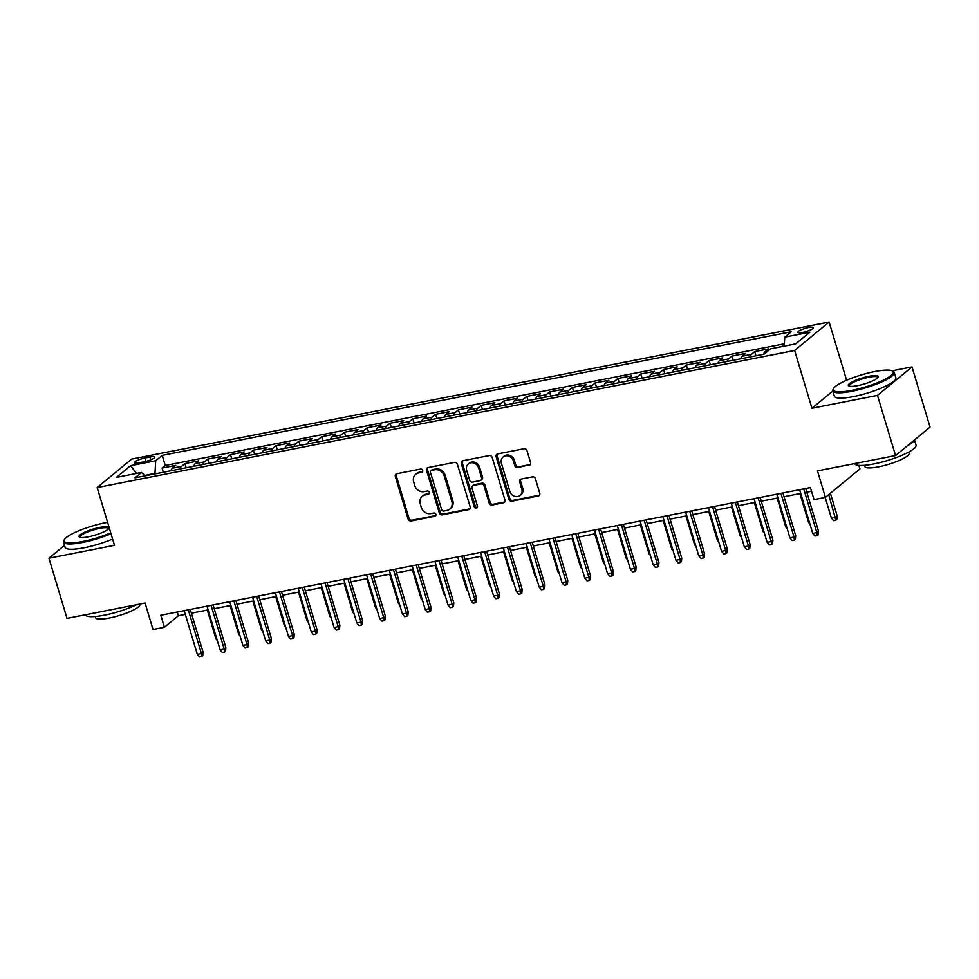 <?xml version="1.0" encoding="UTF-8"?>
<svg xmlns="http://www.w3.org/2000/svg" width="979" height="979" viewBox="0 0 979 979"><rect width="100%" height="100%" fill="white"/><g stroke="black" fill="none" stroke-linecap="round" stroke-linejoin="round"><path stroke-width="1.47" d="M422.683 470.409A1.762 1.554 -129.5 0 0 420.627 469.063L396.85 473.726A2.521 2.227 -129.5 0 0 395.32 476.528L408.084 519.066A2.521 2.227 -129.5 0 0 411.033 520.987L434.798 516.312A1.762 1.554 -129.5 0 0 435.875 514.354A1.762 1.554 -129.5 0 0 433.807 513.008L430.736 513.608A8.065 7.11 -129.5 0 1 421.313 507.452L420.248 503.916A8.065 7.11 -129.5 0 1 422.267 496.292A8.065 7.11 -129.5 0 1 425.131 494.946L428.215 494.346A1.762 1.554 -129.5 0 0 427.223 491.03L424.14 491.642A8.065 7.11 -129.5 0 1 414.717 485.486L413.652 481.937A8.065 7.11 -129.5 0 1 415.683 474.313A8.065 7.11 -129.5 0 1 418.547 472.967L421.619 472.367A1.762 1.554 -129.5 0 0 422.683 470.409M808.568 327.524A8.211 1.664 -16.7 0 0 797.714 332.346A8.211 1.664 -16.7 0 0 802.596 332.444A8.211 1.664 -16.7 0 0 813.451 327.622A8.211 1.664 -16.7 0 0 808.568 327.524M529.039 465.392A2.521 2.227 -129.5 0 0 530.569 462.59L526.996 450.658A2.521 2.227 -129.5 0 0 524.046 448.737L497.65 453.926A2.521 2.227 -129.5 0 0 496.12 456.728L508.872 499.253A2.521 2.227 -129.5 0 0 511.821 501.175L538.23 495.986A2.521 2.227 -129.5 0 0 539.747 493.183L535.427 478.768A2.521 2.227 -129.5 0 0 532.478 476.846L521.183 479.074A2.521 2.227 -129.5 0 0 519.653 481.876L521.795 489.023A6.743 5.947 -129.5 0 1 520.106 495.398A6.743 5.947 -129.5 0 1 509.826 491.372L501.432 463.373A6.743 5.947 -129.5 0 1 503.133 456.997A6.743 5.947 -129.5 0 1 513.4 461.023L514.795 465.686A2.521 2.227 -129.5 0 0 517.744 467.607L529.982 464.621A2.521 2.227 -129.5 0 0 530.349 464.511M64.504 545.364L48.95 558.201L67 618.385L145.076 603.04L153.018 629.521L164.411 627.282L160.801 615.24L810.416 487.579L814.026 499.608L825.419 497.369L859.929 468.904L858.877 465.417M832.835 391.025L811.958 408.255L877.49 395.369L895.552 455.553L817.477 470.887L825.419 497.369M811.958 408.255L794.63 350.482L97.154 487.554L131.651 459.09L829.127 322.018L794.63 350.482M48.95 558.201L114.482 545.327L97.154 487.554M457.413 464.327A2.521 2.227 -129.5 0 0 454.464 462.406L428.068 467.595A2.521 2.227 -129.5 0 0 426.538 470.397L439.302 512.935A2.521 2.227 -129.5 0 0 442.239 514.856L468.647 509.667A2.521 2.227 -129.5 0 0 470.177 506.865L457.413 464.327M462.859 460.754L489.255 455.565A2.521 2.227 -129.5 0 1 492.204 457.499L504.956 500.024A2.521 2.227 -129.5 0 1 503.439 502.827L492.131 505.042A2.521 2.227 -129.5 0 1 489.194 503.12L484.018 485.878A2.521 2.227 -129.5 0 0 481.068 483.956L473.567 485.425A2.521 2.227 -129.5 0 0 472.049 488.227L477.434 506.18A1.762 1.554 -129.5 0 1 474.301 506.804L461.329 463.556A2.521 2.227 -129.5 0 1 462.859 460.754M877.49 395.369L912 366.905L930.05 427.089L895.552 455.553M784.203 345.807L777.632 347.435M767.744 351.18L765.015 351.706L768.417 348.903L754.748 351.596L756.008 355.781M749.926 356.98A10.267 4.369 -101.1 0 1 751.346 354.398L742.229 356.197L745.631 353.382L731.949 356.075L733.21 360.26M727.128 361.459A10.267 4.369 -101.1 0 1 728.547 358.877L719.43 360.676L722.832 357.861L709.163 360.553L710.411 364.739M704.342 365.938A10.267 4.369 -101.1 0 1 705.749 363.356L696.632 365.155L700.046 362.34L686.365 365.032L687.625 369.218M681.543 370.417A10.267 4.369 -101.1 0 1 682.963 367.835L673.846 369.634L677.248 366.819L663.566 369.511L664.827 373.709M658.757 374.896A10.267 4.369 -101.1 0 1 660.164 372.314L651.047 374.113L654.449 371.298L640.78 373.99L642.04 378.188M635.958 379.375A10.267 4.369 -101.1 0 1 637.378 376.793L628.261 378.592L631.663 375.777L617.982 378.469L619.242 382.667M613.16 383.854A10.267 4.369 -101.1 0 1 614.579 381.272L605.463 383.07L608.865 380.256L595.195 382.948L596.444 387.146M590.374 388.333A10.267 4.369 -101.1 0 1 591.793 385.75L582.664 387.549L586.078 384.735L572.397 387.427L573.657 391.624M567.575 392.812A10.267 4.369 -101.1 0 1 568.995 390.229L559.878 392.028L563.28 389.214L549.598 391.906L550.859 396.103M544.789 397.29A10.267 4.369 -101.1 0 1 546.196 394.721L537.079 396.507L540.481 393.705L526.812 396.385L528.073 400.582M521.991 401.769A10.267 4.369 -101.1 0 1 523.41 399.199L514.293 400.986L517.695 398.184L504.014 400.864L505.274 405.061M499.192 406.261A10.267 4.369 -101.1 0 1 500.612 403.678L491.495 405.465L494.897 402.663L481.227 405.343L482.476 409.54M476.406 410.739A10.267 4.369 -101.1 0 1 477.825 408.157L468.696 409.944L472.111 407.142L458.429 409.822L459.689 414.019M453.607 415.218A10.267 4.369 -101.1 0 1 455.027 412.636L445.91 414.423L449.312 411.621L435.631 414.301L436.891 418.498M430.821 419.697A10.267 4.369 -101.1 0 1 432.228 417.115L423.112 418.902L426.514 416.099L412.844 418.779L414.105 422.977M408.023 424.176A10.267 4.369 -101.1 0 1 409.442 421.594L400.325 423.381L403.727 420.578L390.046 423.258L391.306 427.456M385.224 428.655A10.267 4.369 -101.1 0 1 386.644 426.073L377.527 427.86L380.929 425.057L367.26 427.75L368.52 431.935M362.438 433.134A10.267 4.369 -101.1 0 1 363.858 430.552L354.741 432.339L358.143 429.536L344.461 432.228L345.722 436.414M339.64 437.613A10.267 4.369 -101.1 0 1 341.059 435.031L331.942 436.818L335.344 434.015L321.675 436.707L322.923 440.893M316.853 442.092A10.267 4.369 -101.1 0 1 318.261 439.51L309.144 441.296L312.546 438.494L298.876 441.186L300.137 445.372M294.055 446.571A10.267 4.369 -101.1 0 1 295.474 443.989L286.357 445.788L289.76 442.973L276.078 445.665L277.338 449.851M271.269 451.05A10.267 4.369 -101.1 0 1 272.676 448.468L263.559 450.267L266.961 447.452L253.292 450.144L254.552 454.329M248.47 455.529A10.267 4.369 -101.1 0 1 249.89 452.947L240.773 454.745L244.175 451.931L230.493 454.623L231.754 458.821M225.672 460.008A10.267 4.369 -101.1 0 1 227.091 457.426L217.974 459.224L221.376 456.41L207.707 459.102L208.955 463.3M202.886 464.487A10.267 4.369 -101.1 0 1 204.293 461.904L195.176 463.703L198.578 460.889L184.909 463.581L181.507 466.383A10.267 4.369 78.9 0 0 180.087 468.965M186.169 467.778L184.909 463.581M139.177 462.773L144.182 461.782A7.954 1.615 -16.7 0 0 154.694 457.12A7.954 1.615 -16.7 0 0 149.971 457.022L144.953 458.001A7.954 1.615 -16.7 0 0 134.441 462.675A7.954 1.615 -16.7 0 0 139.177 462.773M784.179 346.15L784.779 337.119L791.301 331.734L162.208 455.37L155.673 460.754L154.963 473.909M784.779 337.119L809.853 332.199L795.682 343.886L770.608 348.818L764.073 354.202L134.98 477.838L141.502 472.453L116.428 477.373L130.611 465.686L155.673 460.754M784.338 343.813L165.243 465.478L162.11 468.06L175.792 465.368L172.39 468.182A10.267 4.369 78.9 0 0 170.97 470.764M204.293 461.904L207.707 459.102M227.091 457.426L230.493 454.623M249.89 452.947L253.292 450.144M272.676 448.468L276.078 445.665M295.474 443.989L298.876 441.186M318.261 439.51L321.675 436.707M341.059 435.031L344.461 432.228M363.858 430.552L367.26 427.75M386.644 426.073L390.046 423.258M409.442 421.594L412.844 418.779M432.228 417.115L435.631 414.301M455.027 412.636L458.429 409.822M477.825 408.157L481.227 405.343M500.612 403.678L504.014 400.864M523.41 399.199L526.812 396.385M546.196 394.721L549.598 391.906M568.995 390.229L572.397 387.427M591.793 385.75L595.195 382.948M614.579 381.272L617.982 378.469M637.378 376.793L640.78 373.99M660.164 372.314L663.566 369.511M682.963 367.835L686.365 365.032M705.749 363.356L709.163 360.553M728.547 358.877L731.949 356.075M751.346 354.398L754.748 351.596M154.841 473.469L144.562 475.476M848.707 379.35L846.468 379.791L829.127 322.018M912 366.905L892.126 370.821M164.411 627.282L178.398 615.742L185.312 614.384M191.394 613.184L208.111 609.905M214.193 608.705L230.897 605.426M236.979 604.227L253.696 600.935M259.778 599.748L276.494 596.456M282.564 595.269L299.28 591.977M305.362 590.79L322.079 587.498M328.161 586.311L344.865 583.019M350.947 581.832L367.663 578.54M373.745 577.353L390.462 574.061M396.532 572.874L413.248 569.582M419.33 568.383L436.047 565.103M442.129 563.904L458.833 560.624M464.915 559.425L481.631 556.145M487.713 554.946L504.418 551.666M510.5 550.467L527.216 547.188M533.298 545.988L550.014 542.709M556.096 541.509L572.801 538.23M578.883 537.03L595.599 533.751M601.681 532.552L618.385 529.272M624.467 528.073L641.184 524.793M647.266 523.594L663.982 520.314M670.064 519.115L686.769 515.823M692.851 514.636L709.567 511.344M715.649 510.157L732.353 506.865M738.435 505.678L755.152 502.386M761.234 501.199L777.95 497.907M784.02 496.72L800.736 493.428M806.818 492.241L811.542 491.311M177.285 611.997L178.398 615.742M163.371 472.257L162.11 468.06M165.243 465.478L162.208 455.37M144.965 475.867L141.502 472.453M195.176 463.703A10.267 4.369 78.9 0 0 193.769 466.285M217.974 459.224A10.267 4.369 78.9 0 0 216.555 461.807M240.773 454.745A10.267 4.369 78.9 0 0 239.353 457.315M263.559 450.267A10.267 4.369 78.9 0 0 262.139 452.836M286.357 445.788A10.267 4.369 78.9 0 0 284.938 448.358M309.144 441.296A10.267 4.369 78.9 0 0 307.736 443.879M331.942 436.818A10.267 4.369 78.9 0 0 330.523 439.4M354.741 432.339A10.267 4.369 78.9 0 0 353.321 434.921M377.527 427.86A10.267 4.369 78.9 0 0 376.107 430.442M400.325 423.381A10.267 4.369 78.9 0 0 398.906 425.963M423.112 418.902A10.267 4.369 78.9 0 0 421.704 421.484M445.91 414.423A10.267 4.369 78.9 0 0 444.49 417.005M468.696 409.944A10.267 4.369 78.9 0 0 467.289 412.526M491.495 405.465A10.267 4.369 78.9 0 0 490.075 408.047M514.293 400.986A10.267 4.369 78.9 0 0 512.874 403.568M537.079 396.507A10.267 4.369 78.9 0 0 535.672 399.089M559.878 392.028A10.267 4.369 78.9 0 0 558.458 394.61M582.664 387.549A10.267 4.369 78.9 0 0 581.257 390.131M605.463 383.07A10.267 4.369 78.9 0 0 604.043 385.653M628.261 378.592A10.267 4.369 78.9 0 0 626.841 381.174M651.047 374.113A10.267 4.369 78.9 0 0 649.64 376.695M673.846 369.634A10.267 4.369 78.9 0 0 672.426 372.216M696.632 365.155A10.267 4.369 78.9 0 0 695.225 367.725M719.43 360.676A10.267 4.369 78.9 0 0 718.011 363.246M742.229 356.197A10.267 4.369 78.9 0 0 740.809 358.767M765.015 351.706A10.267 4.369 78.9 0 0 763.608 354.288M136.485 473.432L130.611 465.686M846.468 379.791L845.134 380.892M422.622 471.584A1.762 1.554 -129.5 0 1 422.549 471.597L419.477 472.196A8.065 7.11 -129.5 0 0 416.613 473.542L415.683 474.313M422.267 496.292L423.209 495.521A8.065 7.11 -129.5 0 1 426.073 494.175L429.145 493.575A1.762 1.554 -129.5 0 0 429.218 493.551M396.483 473.836A2.521 2.227 -129.5 0 0 396.262 475.77L409.014 518.295A2.521 2.227 -129.5 0 0 411.963 520.216L435.741 515.541A1.762 1.554 -129.5 0 0 435.802 515.529M427.701 467.705A2.521 2.227 -129.5 0 0 427.468 469.626L440.232 512.164A2.521 2.227 -129.5 0 0 443.169 514.085L469.577 508.896A2.521 2.227 -129.5 0 0 469.944 508.786M431.519 470.422A1.762 1.554 -129.5 0 0 430.454 472.38L441.651 509.716A1.762 1.554 -129.5 0 0 443.707 511.062L446.95 510.426A8.065 7.11 -129.5 0 0 449.814 509.08A8.065 7.11 -129.5 0 0 451.845 501.456L444.197 475.941A8.065 7.11 -129.5 0 0 434.762 469.785L431.519 470.422L432.449 469.651A1.762 1.554 -129.5 0 0 431.825 469.944L430.895 470.715M449.814 509.08L450.744 508.309A8.065 7.11 -129.5 0 0 452.775 500.685L451.845 501.456M432.449 469.651L435.692 469.014A8.065 7.11 -129.5 0 1 445.127 475.17L452.775 500.685M472.673 485.841L473.616 485.07A2.521 2.227 -129.5 0 1 474.509 484.654L481.998 483.185A2.521 2.227 -129.5 0 1 484.948 485.107L490.124 502.349A2.521 2.227 -129.5 0 0 493.073 504.283L504.369 502.056A2.521 2.227 -129.5 0 0 504.736 501.946M462.492 460.864A2.521 2.227 -129.5 0 0 462.259 462.798L475.231 506.033A1.762 1.554 -129.5 0 0 477.36 507.367M478.645 467.974A6.743 5.947 -129.5 0 0 468.366 463.96A6.743 5.947 -129.5 0 0 466.677 470.336L469.639 480.199A2.521 2.227 -129.5 0 0 472.576 482.121L480.077 480.64A2.521 2.227 -129.5 0 0 481.607 477.838L478.645 467.974L479.575 467.203A6.743 5.947 -129.5 0 0 469.308 463.189L468.366 463.96M480.97 480.224L481.901 479.453A2.521 2.227 -129.5 0 0 482.537 477.079L481.607 477.838M479.575 467.203L482.537 477.079M503.133 456.997L504.063 456.226A6.743 5.947 -129.5 0 1 514.33 460.252L515.737 464.915A2.521 2.227 -129.5 0 0 518.674 466.848L529.982 464.621M520.106 495.398L521.036 494.628A6.743 5.947 -129.5 0 0 522.737 488.252L521.795 489.023M520.816 479.184A2.521 2.227 -129.5 0 0 520.583 481.105L522.737 488.252M497.283 454.036A2.521 2.227 -129.5 0 0 497.051 455.957L509.814 498.482A2.521 2.227 -129.5 0 0 512.751 500.404L539.16 495.215A2.521 2.227 -129.5 0 0 539.527 495.117M217.314 640.56L215.955 638.957L207.279 610.064M215.955 638.957L216.775 638.797M188.298 609.831L201.405 653.531L203.081 652.149L202.739 655.759L201.809 656.53L201.405 653.531L197.305 654.339L184.199 610.639M203.081 652.149L190.269 609.452M201.809 656.53L199.532 656.982L197.305 654.339M107.58 522.345A31.316 6.351 -16.7 0 0 105.402 522.749A31.316 6.351 -16.7 0 0 64.308 539.674A31.316 6.351 -16.7 0 0 82.652 541.509A31.316 6.351 -16.7 0 0 110.737 532.845M111.006 533.739A32.074 6.51 163.3 0 1 82.591 542.464A32.074 6.51 163.3 0 1 63.513 542.072A32.074 6.51 163.3 0 1 63.794 540.579L64.308 539.674M99.711 527.436A15.652 3.17 163.3 0 1 108.889 528.354A15.652 3.17 163.3 0 1 88.343 536.822A15.652 3.17 163.3 0 1 79.544 537.165A15.652 3.17 163.3 0 1 84.059 532.515A15.652 3.17 163.3 0 1 99.711 527.436M108.522 528.844A14.881 3.023 -16.7 0 0 108.498 528.574A14.881 3.023 -16.7 0 0 99.65 528.391A14.881 3.023 -16.7 0 0 79.984 537.128A14.881 3.023 -16.7 0 0 80.119 537.373M136.619 604.704A32.074 6.51 163.3 0 1 104.398 615.167A32.074 6.51 163.3 0 1 85.332 614.775M139.728 604.092L139.838 604.447A23.092 4.687 163.3 0 1 109.318 618.006A23.092 4.687 163.3 0 1 95.587 617.725L95.232 616.513M112.597 539.025A32.074 6.51 163.3 0 1 84.182 547.763A32.074 6.51 163.3 0 1 65.103 547.371L63.513 542.072M874.688 371.567A31.316 6.351 -16.7 0 0 833.594 388.492A31.316 6.351 -16.7 0 0 851.926 390.327A31.316 6.351 -16.7 0 0 883.254 380.182A31.316 6.351 -16.7 0 0 892.273 370.882A31.316 6.351 -16.7 0 0 874.688 371.567M892.273 370.882L893.203 371.359A32.074 6.51 163.3 0 1 894.255 372.448A32.074 6.51 163.3 0 1 851.865 391.282A32.074 6.51 163.3 0 1 832.799 390.89A32.074 6.51 163.3 0 1 833.08 389.397L833.594 388.492M868.997 376.254A15.652 3.17 163.3 0 1 878.163 377.172A15.652 3.17 163.3 0 1 857.616 385.64A15.652 3.17 163.3 0 1 848.83 385.983A15.652 3.17 163.3 0 1 853.333 381.333A15.652 3.17 163.3 0 1 868.997 376.254M877.808 377.661A14.881 3.023 -16.7 0 0 877.784 377.392A14.881 3.023 -16.7 0 0 868.936 377.209A14.881 3.023 -16.7 0 0 849.27 385.946A14.881 3.023 -16.7 0 0 849.393 386.179M914.496 439.926L916.063 445.139A32.074 6.51 163.3 0 1 873.672 463.973A32.074 6.51 163.3 0 1 854.606 463.593M908.757 452.053L909.124 453.265A23.092 4.687 163.3 0 1 878.604 466.824A23.092 4.687 163.3 0 1 864.873 466.542L864.506 465.319M894.255 372.448L895.846 377.747A32.074 6.51 163.3 0 1 853.455 396.581A32.074 6.51 163.3 0 1 834.389 396.177L832.799 390.89M914.19 440.171A32.074 6.51 163.3 0 1 907.362 445.812M240.1 636.081L238.741 634.478L230.077 605.585M238.741 634.478L239.574 634.319M262.898 631.602L261.54 629.999L252.876 601.106M261.54 629.999L262.36 629.84M285.684 627.123L284.338 625.52L275.662 596.627M284.338 625.52L285.158 625.361M308.483 622.644L307.125 621.041L298.46 592.148M307.125 621.041L307.957 620.87M211.085 605.352L224.203 649.053L225.88 647.67L225.537 651.28L224.595 652.051L224.203 649.053L220.091 649.86L206.985 606.16M225.88 647.67L213.067 604.973M224.595 652.051L222.319 652.504L220.091 649.86M233.883 600.873L246.989 644.574L248.666 643.191L248.323 646.801L247.393 647.572L246.989 644.574L242.89 645.381L229.784 601.681M248.666 643.191L235.866 600.494M247.393 647.572L245.117 648.025L242.89 645.381M256.682 596.395L269.788 640.095L271.464 638.712L271.122 642.322L270.192 643.093L269.788 640.095L265.688 640.902L252.57 597.202M271.464 638.712L258.652 596.015M270.192 643.093L267.903 643.546L265.688 640.902M279.468 591.916L292.574 635.616L294.263 634.233L293.908 637.843L292.978 638.614L292.574 635.616L288.475 636.423L275.368 592.723M294.263 634.233L281.45 591.524M292.978 638.614L290.702 639.067L288.475 636.423M331.281 618.165L329.923 616.562L321.247 587.669M329.923 616.562L330.743 616.391M302.266 587.437L315.373 631.137L317.049 629.754L316.707 633.364L315.776 634.135L315.373 631.137L311.273 631.944L298.167 588.244M317.049 629.754L304.236 587.045M315.776 634.135L313.5 634.588L311.273 631.944M354.068 613.686L352.709 612.083L344.045 583.178M352.709 612.083L353.541 611.912M325.052 582.958L338.171 626.658L339.848 625.275L339.505 628.885L338.563 629.656L338.171 626.658L334.059 627.466L320.953 583.765M339.848 625.275L327.035 582.566M338.563 629.656L336.286 630.109L334.059 627.466M376.866 609.207L375.508 607.604L366.844 578.699M375.508 607.604L376.328 607.433M347.851 578.479L360.957 622.179L362.634 620.796L362.291 624.406L361.361 625.177L360.957 622.179L356.858 622.987L343.751 579.287M362.634 620.796L349.833 578.087M361.361 625.177L359.085 625.63L356.858 622.987M399.652 604.728L398.306 603.113L389.63 574.22M398.306 603.113L399.126 602.954M370.649 574L383.756 617.7L385.432 616.317L385.09 619.927L384.16 620.698L383.756 617.7L379.656 618.508L366.538 574.808M385.432 616.317L372.62 573.608M384.16 620.698L381.871 621.151L379.656 618.508M422.451 600.249L421.092 598.634L412.428 569.741M421.092 598.634L421.912 598.475M393.436 569.521L406.542 613.221L408.231 611.838L407.876 615.448L406.946 616.219L406.542 613.221L402.442 614.029L389.336 570.329M408.231 611.838L395.418 569.129M406.946 616.219L404.67 616.66L402.442 614.029M445.249 595.77L443.891 594.155L435.214 565.262M443.891 594.155L444.711 593.996M416.234 565.042L429.34 608.742L431.017 607.347L430.674 610.969L429.744 611.74L429.34 608.742L425.241 609.55L412.135 565.85M431.017 607.347L418.204 564.65M429.744 611.74L427.456 612.181L425.241 609.55M468.035 591.292L466.677 589.676L458.013 560.783M466.677 589.676L467.509 589.517M439.02 560.563L452.139 604.263L453.815 602.868L453.473 606.49L452.531 607.261L452.139 604.263L448.027 605.059L434.921 561.371M453.815 602.868L441.003 560.172M452.531 607.261L450.254 607.702L448.027 605.059M490.834 586.813L489.476 585.197L480.811 556.305M489.476 585.197L490.295 585.038M461.819 556.084L474.925 599.784L476.602 598.389L476.259 602.012L475.329 602.783L474.925 599.784L470.826 600.58L457.719 556.892M476.602 598.389L463.801 555.693M475.329 602.783L473.053 603.223L470.826 600.58M513.62 582.334L512.274 580.718L503.598 551.826M512.274 580.718L513.094 580.559M484.617 551.605L497.724 595.293L499.4 593.91L499.057 597.533L498.127 598.304L497.724 595.293L493.624 596.101L480.505 552.413M499.4 593.91L486.587 551.214M498.127 598.304L495.839 598.744L493.624 596.101M536.419 577.855L535.06 576.239L526.396 547.347M535.06 576.239L535.88 576.08M507.403 547.126L520.51 590.814L522.199 589.431L521.844 593.054L520.914 593.825L520.51 590.814L516.41 591.622L503.304 547.934M522.199 589.431L509.386 546.735M520.914 593.825L518.637 594.265L516.41 591.622M559.217 573.376L557.859 571.76L549.182 542.868M557.859 571.76L558.679 571.601M530.202 542.647L543.308 586.335L544.985 584.952L544.642 588.575L543.712 589.346L543.308 586.335L539.209 587.143L526.102 543.455M544.985 584.952L532.172 542.256M543.712 589.346L541.424 589.786L539.209 587.143M582.003 568.897L580.645 567.282L571.981 538.389M580.645 567.282L581.477 567.122M552.988 538.169L566.107 581.856L567.783 580.474L567.441 584.096L566.498 584.867L566.107 581.856L561.995 582.664L548.889 538.976M567.783 580.474L554.971 537.777M566.498 584.867L564.222 585.307L561.995 582.664M604.802 564.418L603.443 562.803L594.779 533.91M603.443 562.803L604.263 562.644M575.787 533.69L588.893 577.377L590.57 575.995L590.227 579.617L589.297 580.376L588.893 577.377L584.793 578.185L571.687 534.485M590.57 575.995L577.769 533.298M589.297 580.376L587.021 580.828L584.793 578.185M627.588 559.939L626.242 558.324L617.565 529.431M626.242 558.324L627.062 558.165M598.585 529.211L611.691 572.899L613.368 571.516L613.025 575.138L612.095 575.897L611.691 572.899L607.592 573.706L594.473 530.006M613.368 571.516L600.555 528.819M612.095 575.897L609.807 576.35L607.592 573.706M650.386 555.46L649.028 553.845L640.364 524.952M649.028 553.845L649.848 553.686M621.371 524.72L634.478 568.42L636.166 567.037L635.812 570.659L634.881 571.418L634.478 568.42L630.378 569.227L617.272 525.527M636.166 567.037L623.354 524.34M634.881 571.418L632.605 571.871L630.378 569.227M673.173 550.969L671.827 549.366L663.15 520.473M671.827 549.366L672.646 549.207M644.17 520.241L657.276 563.941L658.953 562.558L658.61 566.168L657.68 566.939L657.276 563.941L653.177 564.748L640.058 521.048M658.953 562.558L646.14 519.861M657.68 566.939L655.392 567.392L653.177 564.748M695.971 546.49L694.613 544.887L685.949 515.994M694.613 544.887L695.445 544.728M666.956 515.762L680.075 559.462L681.751 558.079L681.396 561.689L680.466 562.46L680.075 559.462L675.963 560.269L662.856 516.569M681.751 558.079L668.938 515.382M680.466 562.46L678.19 562.913L675.963 560.269M718.77 542.011L717.411 540.408L708.747 511.515M717.411 540.408L718.231 540.249M689.754 511.283L702.861 554.983L704.537 553.6L704.195 557.21L703.265 557.981L702.861 554.983L698.761 555.791L685.655 512.09M704.537 553.6L691.737 510.903M703.265 557.981L700.988 558.434L698.761 555.791M741.556 537.532L740.21 535.929L731.533 507.036M740.21 535.929L741.03 535.758M712.553 506.804L725.659 550.504L727.336 549.121L726.993 552.731L726.051 553.502L725.659 550.504L721.56 551.312L708.441 507.611M727.336 549.121L714.523 506.424M726.051 553.502L723.775 553.955L721.56 551.312M764.354 533.053L762.996 531.45L754.332 502.557M762.996 531.45L763.816 531.279M735.339 502.325L748.445 546.025L750.134 544.642L749.779 548.252L748.849 549.023L748.445 546.025L744.346 546.833L731.24 503.133M750.134 544.642L737.322 501.933M748.849 549.023L746.573 549.476L744.346 546.833M787.14 528.574L785.794 526.971L777.118 498.078M785.794 526.971L786.614 526.8M758.138 497.846L771.244 541.546L772.92 540.163L772.578 543.773L771.648 544.544L771.244 541.546L767.144 542.354L754.026 498.654M772.92 540.163L760.108 497.454M771.648 544.544L769.359 544.997L767.144 542.354M809.939 524.095L808.581 522.492L799.916 493.587M808.581 522.492L809.413 522.321M780.924 493.367L794.042 537.067L795.719 535.684L795.364 539.294L794.434 540.065L794.042 537.067L789.931 537.875L776.824 494.175M795.719 535.684L782.906 492.975M794.434 540.065L792.158 540.518L789.931 537.875M837.155 515.811L836.812 519.433L835.882 520.204L833.606 520.644L831.379 518.013L835.479 517.206L837.155 515.811L830.4 493.269M835.882 520.204L828.711 494.652M831.379 518.013L825.199 497.418M803.722 488.888L816.829 532.588L818.505 531.205L818.163 534.815L817.232 535.586L816.829 532.588L812.729 533.396L799.623 489.696M818.505 531.205L805.693 488.497M817.232 535.586L814.956 536.039L812.729 533.396M181.507 466.383L172.39 468.182M145.969 461.378L144.953 458.001M150.803 459.8L149.971 457.022M419.477 472.196L418.547 472.967M429.145 493.575L428.215 494.346M426.073 494.175L425.131 494.946M435.741 515.541L434.798 516.312M411.963 520.216L411.033 520.987M409.014 518.295L408.084 519.066M396.262 475.77L395.32 476.528M422.549 471.597L421.619 472.367M469.577 508.896L468.647 509.667M443.169 514.085L442.239 514.856M440.232 512.164L439.302 512.935M427.468 469.626L426.538 470.397M445.127 475.17L444.197 475.941M435.692 469.014L434.762 469.785M504.369 502.056L503.439 502.827M493.073 504.283L492.131 505.042M490.124 502.349L489.194 503.12M484.948 485.107L484.018 485.878M481.998 483.185L481.068 483.956M474.509 484.654L473.567 485.425M475.231 506.033L474.301 506.804M462.259 462.798L461.329 463.556M518.674 466.848L517.744 467.607M515.737 464.915L514.795 465.686M514.33 460.252L513.4 461.023M520.583 481.105L519.653 481.876M539.16 495.215L538.23 495.986M512.751 500.404L511.821 501.175M509.814 498.482L508.872 499.253M497.051 455.957L496.12 456.728"/></g></svg>
